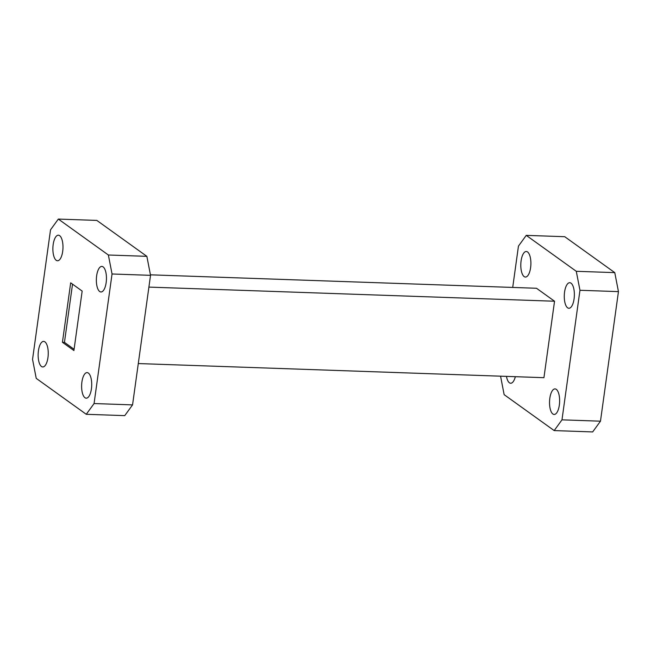 <?xml version="1.0" encoding="UTF-8"?>
<svg xmlns="http://www.w3.org/2000/svg" width="651" height="651" viewBox="0 0 651 651"><rect width="100%" height="100%" fill="white"/><g stroke="black" fill="none" stroke-linecap="round" stroke-linejoin="round"><path stroke-width="0.98" d="M103.11 266.877A12.792 5.037 -88 0 0 101.849 266.414A12.792 5.037 -88 0 0 96.462 277.383A12.792 5.037 -88 0 0 99.693 291.518A12.792 5.037 -88 0 0 100.954 291.982A12.792 5.037 -88 0 0 106.341 281.004A12.792 5.037 -88 0 0 103.11 266.877M571.033 283.169A12.792 5.037 -88 0 0 569.763 282.705A12.792 5.037 -88 0 0 564.384 293.674A12.792 5.037 -88 0 0 567.607 307.801A12.792 5.037 -88 0 0 568.876 308.265A12.792 5.037 -88 0 0 574.255 297.295A12.792 5.037 -88 0 0 571.033 283.169M88.373 373.072A12.792 5.037 -88 0 0 87.112 372.608A12.792 5.037 -88 0 0 81.733 383.577A12.792 5.037 -88 0 0 84.956 397.712A12.792 5.037 -88 0 0 86.225 398.176A12.792 5.037 -88 0 0 91.604 387.199A12.792 5.037 -88 0 0 88.373 373.072M556.296 389.363A12.792 5.037 -88 0 0 555.026 388.899A12.792 5.037 -88 0 0 549.647 399.869A12.792 5.037 -88 0 0 552.878 413.995A12.792 5.037 -88 0 0 554.139 414.459A12.792 5.037 -88 0 0 559.518 403.49A12.792 5.037 -88 0 0 556.296 389.363M44.903 341.856A12.792 5.037 -88 0 0 43.641 341.393A12.792 5.037 -88 0 0 38.254 352.362A12.792 5.037 -88 0 0 41.485 366.497A12.792 5.037 -88 0 0 42.746 366.961A12.792 5.037 -88 0 0 48.133 355.983A12.792 5.037 -88 0 0 44.903 341.856M506.47 376.376A12.792 5.037 -88 0 0 509.399 382.78A12.792 5.037 -88 0 0 510.669 383.244A12.792 5.037 -88 0 0 515.332 376.685M59.64 235.662A12.792 5.037 -88 0 0 58.37 235.198A12.792 5.037 -88 0 0 52.991 246.168A12.792 5.037 -88 0 0 56.222 260.302A12.792 5.037 -88 0 0 57.483 260.766A12.792 5.037 -88 0 0 62.87 249.789A12.792 5.037 -88 0 0 59.64 235.662M527.554 251.953A12.792 5.037 -88 0 0 526.293 251.489A12.792 5.037 -88 0 0 520.914 262.459A12.792 5.037 -88 0 0 524.136 276.585A12.792 5.037 -88 0 0 525.406 277.049A12.792 5.037 -88 0 0 530.785 266.08A12.792 5.037 -88 0 0 527.554 251.953M72.53 284.153L64.457 342.369L74.092 349.286M64.457 342.369L62.431 342.296L70.682 282.827L82.164 291.07L73.913 350.539L62.431 342.296M32.55 359.376L50.526 229.819L58.33 219.078L108.367 255.005L146.857 256.339L150.536 275.332L132.552 404.889L124.748 415.631L86.266 414.296L36.228 378.369L32.55 359.376M86.266 414.296L94.069 403.547L132.552 404.889M150.536 275.332L112.045 273.99L94.069 403.547M112.045 273.99L108.367 255.005M512.711 287.441L518.448 246.111L526.252 235.369L564.734 236.704L614.772 272.631L618.45 291.624L600.474 421.181L592.67 431.922L554.18 430.588L504.143 394.661L500.562 376.172M58.33 219.078L96.82 220.412L146.857 256.339M150.438 274.828L536.497 288.263L554.546 301.226L543.935 377.686L138.289 363.559M554.546 301.226L148.9 287.099M526.252 235.369L576.281 271.296L579.96 290.281L561.984 419.838L554.18 430.588M614.772 272.631L576.281 271.296M618.45 291.624L579.96 290.281M600.474 421.181L561.984 419.838"/></g></svg>
